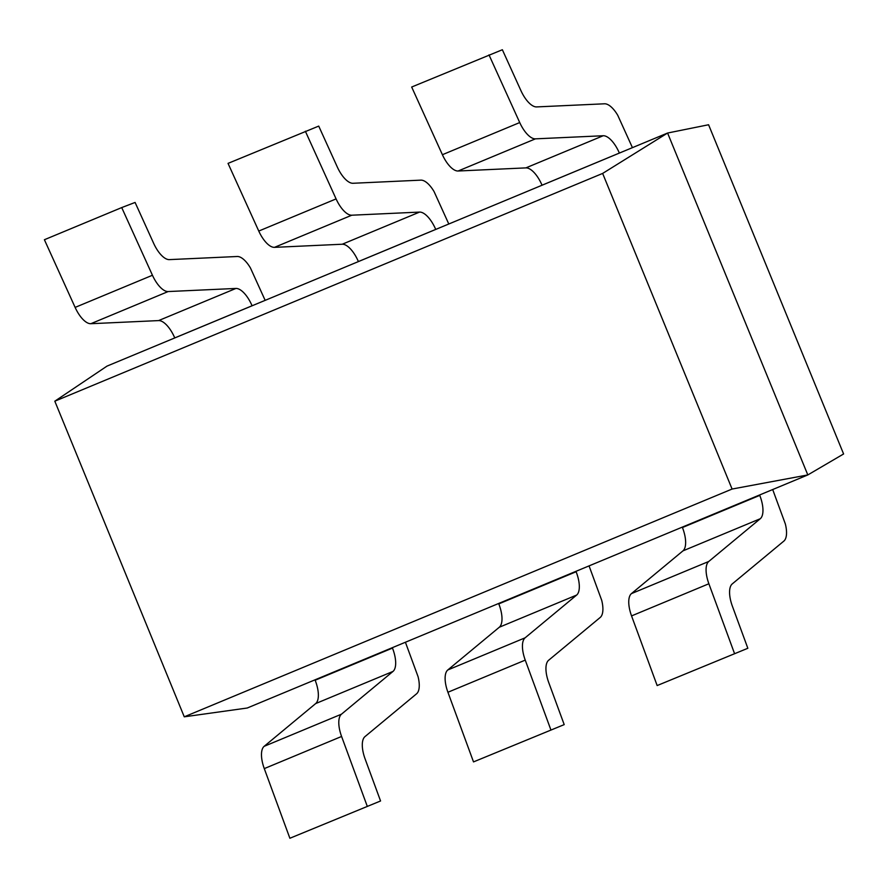 <?xml version="1.0" encoding="UTF-8"?>
<svg xmlns="http://www.w3.org/2000/svg" width="888" height="888" viewBox="0 0 888 888"><rect width="100%" height="100%" fill="white"/><g stroke="black" fill="none" stroke-linecap="round" stroke-linejoin="round"><path stroke-width="1.33" d="M708.58 124.753L843.6 453.968L807.814 474.936L732.089 489.044L184.26 716.816L247.23 708.014L807.814 474.936L667.587 133.034L708.58 124.753M54.812 401.187L107.004 366.111L667.587 133.034L602.641 173.426L54.812 401.187L184.26 716.816M602.641 173.426L732.089 489.044M575.968 571.339L576.123 571.739A23.099 9.757 -112.6 0 1 576.634 595.071L525.119 637.817A23.099 9.757 67.4 0 0 525.241 660.117L447.918 692.263A23.099 9.757 -112.6 0 1 447.796 669.963L499.311 627.228A23.099 9.757 67.4 0 0 498.801 603.884L498.645 603.485M447.918 692.263L473.515 761.904L564.202 724.619L548.74 682.55A23.099 9.757 -112.6 0 1 548.629 660.261L600.221 617.449A23.099 9.757 67.4 0 0 601.698 600.288L589.055 565.889M564.202 724.619L473.515 761.904M448.795 224.009L434.099 191.642A23.099 9.757 67.4 0 0 420.868 180.142L353.002 183.272A23.099 9.757 -112.6 0 1 337.285 166.966L318.725 126.096L228.038 163.381L258.763 231.058A23.099 9.757 -112.6 0 0 274.47 247.352L342.235 244.233L419.558 212.088A23.099 9.757 -112.6 0 1 435.719 229.415L358.397 261.56A23.099 9.757 67.4 0 0 342.235 244.233M525.241 660.117L550.838 729.758M305.361 131.235L336.086 198.912A23.099 9.757 67.4 0 0 351.792 215.207L419.558 212.088M759.606 494.982L759.762 495.382A23.099 9.757 -112.6 0 1 760.272 518.725L708.757 561.471A23.099 9.757 67.4 0 0 708.879 583.76L631.557 615.906A23.099 9.757 -112.6 0 1 631.435 593.617L682.95 550.871A23.099 9.757 67.4 0 0 682.439 527.528L682.284 527.128M631.557 615.906L657.153 685.558L747.84 648.273L732.378 606.204A23.099 9.757 -112.6 0 1 732.267 583.904L783.86 541.092A23.099 9.757 67.4 0 0 785.336 523.942L772.693 489.543M747.84 648.273L657.153 685.558M632.434 147.652L617.748 115.296A23.099 9.757 67.4 0 0 604.506 103.796L536.641 106.915A23.099 9.757 -112.6 0 1 520.923 90.62L502.364 49.739L411.677 87.024L442.402 154.712A23.099 9.757 -112.6 0 0 458.108 171.007L525.874 167.888L603.196 135.742A23.099 9.757 -112.6 0 1 619.369 153.069L542.046 185.215A23.099 9.757 67.4 0 0 525.874 167.888M708.879 583.76L734.476 653.413M488.999 54.878L519.724 122.555A23.099 9.757 67.4 0 0 535.431 138.85L603.196 135.742M392.318 647.685L392.474 648.085A23.099 9.757 -112.6 0 1 392.996 671.428L341.48 714.174A23.099 9.757 67.4 0 0 341.591 736.463L264.28 768.608A23.099 9.757 -112.6 0 1 264.158 746.32L315.673 703.574A23.099 9.757 67.4 0 0 315.162 680.23L314.996 679.831M264.28 768.608L289.877 838.261L380.564 800.976L365.101 758.907A23.099 9.757 -112.6 0 1 364.99 736.607L416.583 693.794A23.099 9.757 67.4 0 0 418.059 676.645L405.416 642.246M380.564 800.976L289.877 838.261M168.154 291.553L90.831 323.709A23.099 9.757 -112.6 0 1 75.125 307.403L44.4 239.727L121.723 207.581L152.447 275.258A23.099 9.757 67.4 0 0 168.154 291.553L235.919 288.445A23.099 9.757 -112.6 0 1 252.081 305.761L252.092 305.783M90.831 323.709L158.597 320.59L235.919 288.445M252.081 305.761L174.758 337.917A23.099 9.757 67.4 0 0 158.597 320.59M341.591 736.463L367.199 806.115M265.157 300.355L250.46 267.998A23.099 9.757 67.4 0 0 237.229 256.499L169.353 259.618A23.099 9.757 -112.6 0 1 153.646 243.323L135.087 202.442L121.723 207.581M525.119 637.817L447.796 669.963M499.311 627.228L576.634 595.071M498.801 603.884L576.123 571.739M336.086 198.912L258.763 231.058M351.792 215.207L274.47 247.352M708.757 561.471L631.435 593.617M682.95 550.871L760.272 518.725M682.439 527.528L759.762 495.382M519.724 122.555L442.402 154.712M535.431 138.85L458.108 171.007M341.48 714.174L264.158 746.32M315.673 703.574L392.996 671.428M315.162 680.23L392.474 648.085M152.447 275.258L75.125 307.403"/></g></svg>
